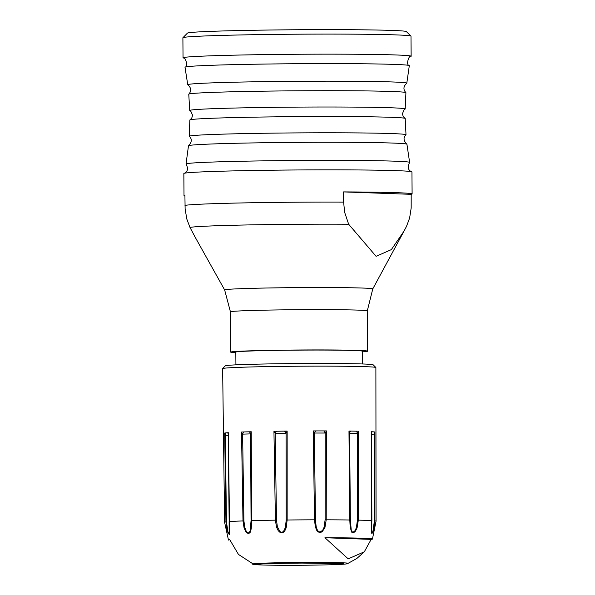 <?xml version="1.0" encoding="UTF-8"?>
<svg xmlns="http://www.w3.org/2000/svg" width="595" height="595" viewBox="0 0 595 595"><rect width="100%" height="100%" fill="white"/><g stroke="black" fill="none" stroke-linecap="round" stroke-linejoin="round"><path stroke-width="0.89" d="M371.882 520.64L371.473 431.71A76.249 1.852 -0.4 0 1 372.381 431.769A76.249 1.852 -0.4 0 1 374.396 431.94A76.249 1.852 -0.4 0 1 374.917 432.007L374.909 520.893A75.729 1.837 -0.4 0 1 376.062 521.198L375.884 367.539A76.629 1.859 179.6 0 0 375.862 367.494A76.629 1.859 179.6 0 0 299.248 366.215A76.629 1.859 179.6 0 0 222.656 368.565A76.629 1.859 179.6 0 0 222.634 368.61L224.605 522.261A75.729 1.837 -0.4 0 1 225.944 521.904L224.679 433.026A76.249 1.852 -0.4 0 1 225.237 432.959A76.249 1.852 -0.4 0 1 227.357 432.758A76.249 1.852 -0.4 0 1 228.302 432.684L228.197 433.948M241.518 432.044A76.249 1.852 -0.4 0 1 243.385 431.977A76.249 1.852 -0.4 0 1 249.074 431.806A76.249 1.852 -0.4 0 1 251.224 431.747L250.607 433.874L242.611 434.127L241.518 432.044L242.991 520.93L244.054 527.81L245.586 531.238L246.799 532.756L248.494 533.581L249.974 532.711L250.517 531.677L251.268 528.434L251.633 520.662A75.729 1.837 -0.4 0 1 275.403 520.164L273.945 431.271A76.249 1.852 -0.4 0 1 276.63 431.234A76.249 1.852 -0.4 0 1 284.358 431.13A76.249 1.852 -0.4 0 1 287.147 431.1L286.076 433.22L275.202 433.368L273.945 431.271M313.275 430.921A76.249 1.852 -0.4 0 1 316.057 430.914A76.249 1.852 -0.4 0 1 323.762 430.906A76.249 1.852 -0.4 0 1 326.432 430.914L325.205 433.026L314.368 433.026L313.275 430.921L314.502 519.822L315.32 526.731L316.652 530.205L317.871 531.752L319.909 532.629L322.163 531.804L324.93 527.579L326.209 519.822A75.729 1.837 -0.4 0 1 349.8 519.993L348.975 431.078A76.249 1.852 -0.4 0 1 351.102 431.107A76.249 1.852 -0.4 0 1 356.717 431.204A76.249 1.852 -0.4 0 1 358.562 431.249L357.506 433.339L349.607 433.205L348.975 431.078M371.511 432.959A76.249 1.852 -0.4 0 1 371.124 432.981M324.944 537.739A71.988 1.748 -0.4 0 1 363.039 538.252A71.988 1.748 -0.4 0 1 372.44 539.07A71.988 1.748 -0.4 0 1 371.154 539.39L364.318 551.796L348.194 558.861L324.944 537.739L371.154 539.39M358.562 431.249L358.331 520.142L357.089 527.884L355.512 531.075L353.653 532.733L352.225 532.651L351.533 531.96L350.15 526.91L349.8 519.993L350.373 520L351.236 529.981L351.831 531.476L352.969 532.339L355.111 530.621L356.405 527.557L357.416 520.127L357.506 433.339A2.737 0.513 62.7 0 1 356.717 431.204M287.147 431.1L287.154 520.008L286.195 527.78L284.752 531.015L283.852 532.042L281.695 532.889L279.538 532.042L278.133 530.509L276.489 527.058L275.403 520.164L276.489 520.149L277.389 526.768L279.91 531.551L281.688 532.369L283.473 531.551L285.407 527.475L286.195 520.023L286.076 433.22A2.737 1.807 51.4 0 0 284.358 431.13M228.302 432.684L229.655 532.607L229.209 534.518L227.721 532.198L226.717 528.777L225.944 521.904L226.45 521.867L227.915 531.752L229.142 533.998L229.112 521.614M229.35 534.466L229.358 533.789M371.592 531.357L371.912 533.016L372.924 531.32L374.411 520.856L374.909 520.893L374.054 528.613L372.604 532.77L371.838 533.537L371.496 532.614L371.473 431.71M224.605 522.261L228.473 540.074A71.988 1.748 -0.4 0 1 229.767 539.717L238.461 554.428L253.225 564.03C249.201 564.789 268.382 565.548 304.885 565.235C344.453 564.737 347.584 564.045 348.03 563.368A47.488 1.153 179.6 0 0 341.909 562.773A47.488 1.153 179.6 0 0 287.11 562.617A47.488 1.153 179.6 0 0 253.225 564.03M222.656 368.565L225.341 365.806A73.921 1.792 -0.4 0 1 299.226 363.545A73.921 1.792 -0.4 0 1 373.139 364.78L375.862 367.494M374.917 432.007L374.322 434.082L371.592 434.61M228.212 435.585L225.319 435.101L224.679 433.026M243.385 431.977A2.737 0.476 116.5 0 1 242.611 434.127L243.913 520.9L244.79 527.505L246.047 530.799L247.051 532.257L248.45 533.061L250.123 531.246L251.053 520.677L250.607 433.874A2.737 2.365 20.1 0 0 249.074 431.806M316.057 430.914A2.737 1.83 128.3 0 0 314.368 433.026L315.454 519.822L316.138 526.449L317.247 529.781L318.258 531.261L319.946 532.101L322.646 530.346L324.082 527.259L325.123 519.814L325.205 433.026A2.737 0.751 61.3 0 0 323.762 430.906M371.585 432.922L371.771 432.357M276.489 520.149L275.202 433.368A2.737 0.781 118 0 1 276.63 431.234M350.373 520L349.607 433.205A2.737 2.373 160.4 0 1 351.102 431.107M374.411 520.856L374.322 434.082A2.737 1.644 56.7 0 1 374.396 431.94M371.585 432.721A2.737 2.276 -148 0 1 371.741 432.409A2.737 2.276 -148 0 1 371.763 432.364A2.737 2.276 -148 0 1 372.381 431.769M228.197 433.74A2.737 2.283 -31.8 0 0 228.041 433.428A2.737 2.283 -31.8 0 0 228.019 433.383A2.737 2.283 -31.8 0 0 227.357 432.758M226.45 521.867L225.319 435.101A2.737 1.621 122.2 0 0 225.237 432.959M411.19 194.327L343.546 191.91A114.054 2.767 179.6 0 1 412.104 193.97A114.054 2.767 179.6 0 1 411.19 194.327L411.175 208.034L409.62 218.038L406.534 226.301L404.057 231.061L391.354 249.61L376.107 256.326L348.655 224.233A108.416 2.633 179.6 0 0 190.021 227.528L186.815 219.042L185.119 208.919L184.911 195.205A114.054 2.767 179.6 0 0 184.004 195.562A114.054 2.767 179.6 0 0 184.919 195.911M343.546 191.91L343.62 202.099L344.646 212.326L348.655 224.233M412.104 193.97L411.948 171.933A114.054 2.767 179.6 0 0 411.338 171.65A114.054 2.767 179.6 0 0 397.044 170.668A114.054 2.767 179.6 0 0 275.775 170.17A114.054 2.767 179.6 0 0 184.762 173.167A114.054 2.767 179.6 0 0 184.45 173.234A114.054 2.767 179.6 0 0 183.848 173.524L184.004 195.562M362.474 351.846A68.432 1.659 179.6 0 0 367.576 351.176A68.432 1.659 179.6 0 0 299.136 349.994A68.432 1.659 179.6 0 0 230.719 352.136A68.432 1.659 179.6 0 0 235.828 352.723M190.021 227.528L195.004 236.892M184.45 173.234C187.782 171.568 188.332 168.511 186.086 164.064A111.8 2.715 -0.4 0 1 186.034 163.975L188.481 145.782A109.227 2.655 -0.4 0 1 188.637 145.649C191.888 142.056 192.125 138.962 189.336 136.381A108.372 2.633 -0.4 0 1 189.269 136.285L189.842 120.004A107.688 2.618 -0.4 0 1 189.939 119.892L191.776 118.085L192.564 115.207L190.839 111.317L189.835 110.588A107.732 2.618 -0.4 0 1 189.731 110.477L188.764 94.203A108.58 2.633 -0.4 0 1 188.831 94.107C191.56 90.975 191.255 87.889 187.923 84.854A109.525 2.663 -0.4 0 1 187.752 84.721A109.525 2.663 -0.4 0 1 269.126 81.575A109.525 2.663 -0.4 0 1 392.492 81.969A109.525 2.663 -0.4 0 1 406.802 83.188A109.525 2.663 -0.4 0 1 406.63 83.33C403.343 86.409 403.083 89.495 405.857 92.589A108.58 2.633 -0.4 0 1 405.916 92.686L405.188 108.974A107.732 2.618 -0.4 0 1 405.083 109.086L404.087 109.83L402.413 113.742L403.246 116.605L405.106 118.39A107.688 2.618 -0.4 0 1 405.202 118.494L406.006 134.767A108.372 2.633 -0.4 0 1 405.939 134.864C403.187 137.49 403.462 140.576 406.772 144.124A109.227 2.655 -0.4 0 1 406.928 144.258L409.628 162.413A111.8 2.715 -0.4 0 1 409.583 162.502C407.397 166.987 407.984 170.036 411.338 171.65M188.831 94.107A108.58 2.633 -0.4 0 1 271.402 91.065A108.58 2.633 -0.4 0 1 391.733 91.481A108.58 2.633 -0.4 0 1 405.857 92.589M187.752 84.721L185 67.235A112.158 2.722 -0.4 0 1 185.045 67.146A112.158 2.722 -0.4 0 1 270.041 63.992A112.158 2.722 -0.4 0 1 394.656 64.416A112.158 2.722 -0.4 0 1 409.263 65.584A112.158 2.722 -0.4 0 1 409.308 65.673L406.802 83.188M409.263 65.584C405.188 64.818 409.866 53.87 410.795 56.458A114.054 2.767 179.6 0 0 411.138 56.242A114.054 2.767 179.6 0 0 396.233 54.978A114.054 2.767 179.6 0 0 267.929 54.562A114.054 2.767 179.6 0 0 183.037 57.834A114.054 2.767 179.6 0 0 183.386 58.042C184.279 55.447 189.113 66.328 185.045 67.146M186.034 163.975A111.8 2.715 -0.4 0 1 269.476 160.776A111.8 2.715 -0.4 0 1 395.021 161.185A111.8 2.715 -0.4 0 1 409.628 162.413M188.637 145.649A109.227 2.655 -0.4 0 1 272.636 142.621A109.227 2.655 -0.4 0 1 392.655 143.06A109.227 2.655 -0.4 0 1 406.772 144.124M189.269 136.285A108.372 2.633 -0.4 0 1 270.018 133.176A108.372 2.633 -0.4 0 1 391.845 133.57A108.372 2.633 -0.4 0 1 406.006 134.767M189.939 119.892A107.688 2.618 -0.4 0 1 272.205 116.888A107.688 2.618 -0.4 0 1 391.138 117.304A107.688 2.618 -0.4 0 1 405.106 118.39M189.731 110.477A107.732 2.618 -0.4 0 1 269.885 107.39A107.732 2.618 -0.4 0 1 391.108 107.777A107.732 2.618 -0.4 0 1 405.188 108.974M182.933 37.701L187.462 33.104A109.487 2.655 -0.4 0 1 296.898 29.75A109.487 2.655 -0.4 0 1 406.37 31.58L410.966 36.109A114.054 2.767 179.6 0 0 296.927 34.198A114.054 2.767 179.6 0 0 182.933 37.701A114.054 2.767 179.6 0 0 182.896 37.768L183.037 57.834M411.138 56.242L410.996 36.176A114.054 2.767 179.6 0 0 410.966 36.109M362.556 363.969L362.467 351.214A63.323 1.54 179.6 0 0 299.136 350.12A63.323 1.54 179.6 0 0 235.828 352.099L235.917 364.854M228.197 433.8L229.164 521.599A75.729 1.837 -0.4 0 1 242.991 520.93L243.913 520.9M251.224 431.747L251.633 520.662L251.053 520.677M286.195 520.023L287.154 520.008A75.729 1.837 -0.4 0 1 314.502 519.822L315.454 519.822M326.432 430.914L326.209 519.822L325.123 519.814M357.416 520.127L358.331 520.142A75.729 1.837 -0.4 0 1 366.17 520.365A75.729 1.837 -0.4 0 1 371.845 520.625L371.592 531.35M184.986 205.394A114.054 2.767 -0.4 0 1 343.62 202.099M367.576 351.176L367.293 310.887A68.432 1.659 179.6 0 0 358.354 310.129A68.432 1.659 179.6 0 0 281.368 309.883A68.432 1.659 179.6 0 0 230.436 311.847L230.719 352.136M194.178 235.419L224.65 289.943A74.07 1.8 -0.4 0 1 279.293 287.809A74.07 1.8 -0.4 0 1 363.099 288.069A74.07 1.8 -0.4 0 1 372.775 288.91L403.231 232.563M376.062 521.198L372.44 539.07M364.326 551.803L356.836 558.474L348.03 563.368M257.59 564.231L257.575 564.231C262.432 563.703 277.292 563.324 302.156 563.086L343.679 563.629M228.197 433.844L228.011 433.376M224.65 289.943L230.436 311.847M367.293 310.887L372.775 288.91"/></g></svg>
